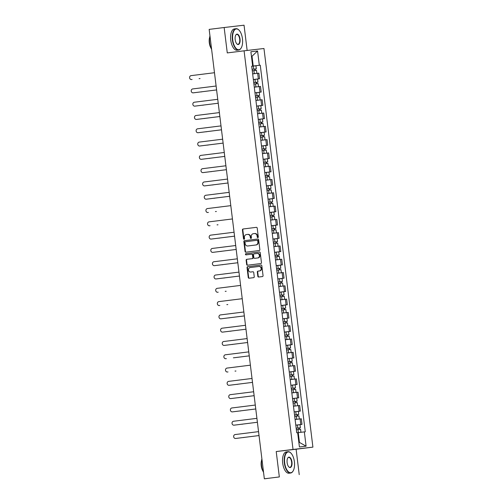 <?xml version="1.0" encoding="UTF-8"?>
<svg xmlns="http://www.w3.org/2000/svg" width="504" height="504" viewBox="0 0 504 504"><rect width="100%" height="100%" fill="white"/><g stroke="black" fill="none" stroke-linecap="round" stroke-linejoin="round"><path stroke-width="0.76" d="M257.853 237.623A0.592 0.523 -96.6 0 0 258.3 236.974L257.21 228.085A0.844 0.743 -96.6 0 0 256.372 227.342L243.054 228.999A0.844 0.743 -96.6 0 0 242.418 229.925L243.508 238.814A0.592 0.523 -96.6 0 0 244.541 238.688L244.402 237.535A2.696 2.388 -96.6 0 1 246.437 234.562L247.552 234.423A2.696 2.388 -96.6 0 0 247.552 234.423A2.696 2.388 -96.6 0 1 250.242 236.804L250.387 237.957A0.592 0.523 -96.6 0 0 251.42 237.831L251.282 236.678A2.696 2.388 -96.6 0 1 253.317 233.705L254.432 233.566A2.696 2.388 -96.6 0 1 257.122 235.948L257.267 237.101A0.592 0.523 -96.6 0 0 257.853 237.623L257.853 237.623M257.834 276.286A0.844 0.743 -96.6 0 0 258.678 277.03L262.414 276.564A0.844 0.743 -96.6 0 0 263.05 275.638L261.834 265.766A0.844 0.743 -96.6 0 0 260.996 265.022L247.678 266.679A0.844 0.743 -96.6 0 0 247.042 267.605L248.252 277.477A0.844 0.743 -96.6 0 0 249.089 278.221L253.607 277.66A0.844 0.743 -96.6 0 0 254.243 276.734L253.726 272.507A0.844 0.743 -96.6 0 0 252.888 271.763L250.646 272.04A2.255 1.997 -96.6 0 0 250.646 272.04A2.255 1.997 -96.6 0 1 250.097 267.567L258.861 266.477A2.255 1.997 -96.6 0 1 258.88 266.471A2.255 1.997 -96.6 0 1 259.415 270.95L257.954 271.133A0.844 0.743 -96.6 0 0 257.317 272.059L257.834 276.286L258.231 276.236A0.844 0.743 -96.6 0 0 259.012 276.986M293.026 449.448L276.217 451.54L279.336 476.935L264.342 478.8L209.16 29.383L224.154 27.518L227.273 52.914L244.081 50.816L293.026 449.448L312.908 447.13L263.964 48.504L244.081 50.816M259.22 250.551A0.844 0.743 -96.6 0 0 259.856 249.625L258.64 239.753A0.844 0.743 -96.6 0 0 257.809 239.009L244.484 240.666A0.844 0.743 -96.6 0 0 243.848 241.592L245.057 251.464A0.844 0.743 -96.6 0 0 245.895 252.208L259.22 250.551M260.24 252.762L261.45 262.628A0.844 0.743 -96.6 0 1 260.814 263.56L247.502 265.217A0.844 0.743 -96.6 0 0 247.502 265.217A0.844 0.743 -96.6 0 1 246.658 264.474L246.141 260.247A0.844 0.743 -96.6 0 1 246.777 259.321L252.176 258.647A0.844 0.743 -96.6 0 0 252.813 257.72L252.466 254.917A0.844 0.743 -96.6 0 0 251.628 254.173L246.002 254.873A0.592 0.523 -96.6 0 1 245.858 253.701L259.396 252.013A0.844 0.743 -96.6 0 0 259.396 252.013L259.396 252.013A0.844 0.743 -96.6 0 1 260.24 252.762M279.336 476.935L264.613 478.769M247.143 50.463L244.043 25.2L224.154 27.518M299.225 474.617L296.106 449.221L312.908 447.13M264.342 478.8L267.857 478.391L264.613 478.8M253.348 79.512L258.344 78.907L257.657 73.282L252.662 73.893M257.657 73.282L258.867 73.143L259.56 78.763L253.355 79.537M258.344 78.907L259.56 78.763M254.986 92.831L261.192 92.062L260.505 86.436L254.293 87.186M254.98 92.805L261.192 92.062M256.618 106.123L262.823 105.355L262.137 99.729L255.925 100.479M256.618 106.098L262.823 105.355M258.25 119.417L264.455 118.648L263.768 113.022L257.557 113.772M258.25 119.391L264.455 118.648M259.881 132.709L266.087 131.941L265.4 126.315L259.188 127.065M259.881 132.691L266.087 131.941M261.513 146.002L267.719 145.234L267.032 139.608L260.82 140.358M261.513 145.984L267.719 145.234M263.145 159.296L269.356 158.527L268.663 152.901L262.452 153.651M263.145 159.277L269.356 158.527M264.776 172.588L270.988 171.82L270.295 166.194L264.083 166.944M264.776 172.57L270.988 171.82M266.414 185.882L272.62 185.113L271.927 179.487L265.715 180.237M266.408 185.863L272.62 185.113M268.046 199.181L274.252 198.406L273.559 192.78L267.353 193.53M268.04 199.156L274.252 198.406M269.678 212.474L275.883 211.699L275.19 206.073L268.985 206.823M269.672 212.449L275.883 211.699M271.31 225.767L277.515 224.992L276.822 219.366L270.617 220.116M271.303 225.742L277.515 224.992M272.941 239.06L279.147 238.285L278.454 232.659L272.248 233.409M272.935 239.035L279.147 238.285M274.573 252.353L280.778 251.578L280.085 245.952L273.88 246.702M274.567 252.328L280.778 251.578M276.205 265.646L282.41 264.871L281.723 259.245L275.512 259.995M276.205 265.621L282.41 264.871M277.836 278.939L284.042 278.164L283.355 272.538L277.143 273.288M277.836 278.914L284.042 278.164M279.468 292.232L285.673 291.457L284.987 285.831L278.775 286.581M279.468 292.207L285.673 291.457M281.1 305.525L287.305 304.75L286.618 299.13L280.407 299.874M281.1 305.5L287.305 304.75M282.731 318.818L288.937 318.043L288.25 312.423L282.038 313.167M282.731 318.793L288.937 318.043M284.363 332.111L290.575 331.336L289.882 325.716L283.67 326.46M284.363 332.086L290.575 331.336M286.001 345.404L292.207 344.629L291.514 339.009L285.302 339.759M285.995 345.379L292.207 344.629M287.633 358.697L293.838 357.922L293.145 352.302L286.94 353.052M287.627 358.672L293.838 357.922M289.264 371.99L295.47 371.215L294.777 365.595L288.572 366.345M289.258 371.965L295.47 371.215M290.896 385.283L297.102 384.514L296.409 378.888L290.203 379.638M290.89 385.258L297.102 384.514M292.528 398.576L298.733 397.807L298.04 392.181L291.835 392.931M292.522 398.551L298.733 397.807M294.16 411.869L300.365 411.1L299.672 405.474L293.467 406.224M294.153 411.844L300.365 411.1M301.997 424.393L295.791 425.143L301.997 424.393L301.31 418.767L295.098 419.517M251.716 66.219L253.228 66.03L252.025 56.234L251.446 56.303M251.452 56.303L252.025 56.234L257.569 50.973L259.327 65.293L253.228 66.03M252.649 66.068L251.71 66.175L252.649 66.068L250.891 51.755L257.569 50.973M298.866 442.487L299.439 442.418L298.236 432.621L305.273 431.771L260.266 65.18L259.327 65.293M304.34 431.878L306.098 446.191L299.42 446.972L297.656 432.659L296.724 432.766L251.71 66.175M276.217 451.54L296.106 449.221M298.236 432.621L297.662 432.671M251.723 66.245L260.266 65.18M299.439 442.418L306.098 446.191M258.048 237.554A0.592 0.523 -96.6 0 1 257.664 237.056L257.525 235.904A2.696 2.388 -96.6 0 0 254.829 233.522L254.841 233.522M247.584 234.423L247.949 234.379A2.696 2.388 -96.6 0 1 250.646 236.76L250.784 237.913A0.592 0.523 -96.6 0 0 251.168 238.411M256.435 227.336L243.451 228.955A0.844 0.743 -96.6 0 0 242.815 229.881L243.904 238.77A0.592 0.523 -96.6 0 0 244.289 239.268M257.865 239.003L244.881 240.622A0.844 0.743 -96.6 0 0 244.245 241.548L245.461 251.42A0.844 0.743 -96.6 0 0 246.236 252.17M257.72 240.805A0.592 0.523 -96.6 0 0 257.128 240.282L245.442 241.737A0.592 0.523 -96.6 0 0 244.994 242.386L245.146 243.602A2.696 2.388 -96.6 0 0 247.842 245.983L255.83 244.988A2.696 2.388 -96.6 0 0 257.872 242.014L257.72 240.805L258.117 240.754A0.592 0.523 -96.6 0 0 257.525 240.232L257.531 240.232M247.823 245.983L248.22 245.939A2.696 2.388 -96.6 0 0 248.22 245.939A2.696 2.388 -96.6 0 0 248.239 245.933L247.842 245.983M258.117 240.754L258.269 241.97A2.696 2.388 -96.6 0 1 256.227 244.938L248.239 245.933M252.032 254.123L252.025 254.123A0.844 0.743 -96.6 0 0 252.025 254.123A0.844 0.743 -96.6 0 1 252.863 254.867L253.21 257.67A0.844 0.743 -96.6 0 1 252.573 258.602L247.174 259.27A0.844 0.743 -96.6 0 0 246.538 260.203L247.054 264.424A0.844 0.743 -96.6 0 0 247.836 265.173M259.459 252.013L246.261 253.657A0.592 0.523 -96.6 0 0 246.349 254.829M257.777 257.947A2.255 1.997 -96.6 0 0 257.229 253.474L254.142 253.858A0.844 0.743 -96.6 0 0 253.506 254.785L253.846 257.588A0.844 0.743 -96.6 0 0 254.69 258.332L258.174 257.903A2.255 1.997 -96.6 0 0 257.639 253.424A2.255 1.997 -96.6 0 0 257.626 253.43L257.254 253.468M255.081 258.287L255.081 258.287A0.844 0.743 -96.6 0 0 255.087 258.287L258.174 257.903M258.892 266.471L259.264 266.427A2.255 1.997 -96.6 0 0 259.264 266.427A2.255 1.997 -96.6 0 1 259.812 270.906L258.35 271.089A0.844 0.743 -96.6 0 0 257.714 272.015L258.231 276.236M252.951 271.757L251.042 271.996M261.059 265.016L248.075 266.635A0.844 0.743 -96.6 0 0 247.439 267.561L248.655 277.433A0.844 0.743 -96.6 0 0 249.43 278.183M255.219 73.546L252.655 73.874L255.219 73.546M252.277 70.787L256.492 70.276L256.87 73.345M251.723 66.27L253.348 66.068L253.72 69.136L252.101 69.338L255.207 68.96L254.665 69.029L254.841 70.472M199.099 78.618A1.972 1.745 -96.6 0 0 199.527 78.624L200.044 78.561A1.972 1.745 83.4 0 1 200.031 78.567A1.972 1.745 83.4 0 1 200.019 78.567L200.044 78.561M253.72 69.136L256.316 68.828L255.181 68.972L255.358 70.409M253.348 66.068L255.938 65.759L256.316 68.828M254.665 69.029L255.181 68.972M214.477 72.721L191.092 75.632A1.972 1.745 -96.6 0 0 191.57 79.55L192.087 79.487A1.972 1.745 83.4 0 1 192.074 79.493A1.972 1.745 83.4 0 1 192.062 79.493M256.851 86.839L254.287 87.154L256.851 86.839M253.909 84.08L258.124 83.57L258.502 86.638M253.355 79.563L254.98 79.361L255.352 82.429L253.733 82.631L256.838 82.253L256.297 82.328L256.473 83.765M200.731 91.911A1.972 1.745 -96.6 0 0 201.159 91.917L201.676 91.854A1.972 1.745 83.4 0 1 201.663 91.86A1.972 1.745 83.4 0 1 201.65 91.86L201.663 91.86M255.352 82.429L257.947 82.12L256.813 82.265L256.99 83.702M254.98 79.361L257.569 79.052L257.947 82.12M256.297 82.322L256.813 82.265M258.483 100.132L255.919 100.447L258.483 100.132M255.541 97.373L259.762 96.862L260.133 99.931M254.986 92.856L256.612 92.654L256.99 95.722L255.364 95.924L258.47 95.546L257.928 95.621L258.105 97.058M202.362 105.204A1.972 1.745 -96.6 0 0 202.791 105.21L203.307 105.147A1.972 1.745 83.4 0 1 203.295 105.153A1.972 1.745 83.4 0 1 203.282 105.153M256.99 95.722L259.579 95.413L258.445 95.558L258.621 96.995M256.612 92.654L259.201 92.345L259.579 95.413M257.928 95.615L258.445 95.558M216.594 89.933L193.719 92.786A1.972 1.745 83.4 0 1 193.694 92.786L193.189 92.843A1.972 1.745 -96.6 0 0 193.202 92.843L216.594 89.933M216.109 86.014L192.723 88.925A1.972 1.745 -96.6 0 0 193.189 92.843L193.719 92.786M218.226 103.225L195.35 106.079A1.972 1.745 83.4 0 1 195.332 106.079L194.821 106.136A1.972 1.745 -96.6 0 0 194.834 106.136L218.226 103.225M217.741 99.307L194.355 102.218A1.972 1.745 -96.6 0 0 194.821 106.136L195.35 106.079M232.754 39.898A10.477 4.883 82.9 0 0 236.37 48.699A10.477 4.883 82.9 0 0 241.258 47.849A10.477 4.883 82.9 0 0 242.456 38.764A10.477 4.883 82.9 0 0 239.06 30.183A10.477 4.883 82.9 0 0 234.121 30.53A10.477 4.883 82.9 0 0 232.754 39.898M241.189 47.962A10.729 5.002 -97.1 0 1 241.12 48.082A10.729 5.002 -97.1 0 1 238.701 50.009A10.729 5.002 -97.1 0 1 232.407 39.942A10.729 5.002 -97.1 0 1 236.048 28.709A10.729 5.002 -97.1 0 1 238.871 29.988A10.729 5.002 -97.1 0 1 238.965 30.089M235.179 39.614A5.235 2.444 -97.1 0 1 235.778 35.072A5.235 2.444 -97.1 0 1 238.222 34.65A5.235 2.444 -97.1 0 1 240.03 39.047A5.235 2.444 -97.1 0 1 239.343 43.735A5.235 2.444 -97.1 0 1 236.874 43.905A5.235 2.444 -97.1 0 1 235.179 39.614M236.779 43.804A4.977 2.325 82.9 0 0 237.995 44.302A4.977 2.325 82.9 0 0 239.683 39.091A4.977 2.325 82.9 0 0 236.76 34.417A4.977 2.325 82.9 0 0 235.708 35.198M211.617 49.424A10.729 5.002 -97.1 0 1 209.645 42.771A10.729 5.002 -97.1 0 1 209.954 35.86M210.993 48.082A7.724 3.604 -97.1 0 1 209.305 42.827A7.724 3.604 -97.1 0 1 209.658 37.378M238.701 50.009L237.044 50.217A10.729 5.002 -97.1 0 1 230.75 40.144A10.729 5.002 -97.1 0 1 234.392 28.917L236.048 28.709M284.691 462.899A10.477 4.883 82.9 0 0 288.307 471.7A10.477 4.883 82.9 0 0 293.196 470.843A10.477 4.883 82.9 0 0 294.393 461.765A10.477 4.883 82.9 0 0 290.997 453.178A10.477 4.883 82.9 0 0 286.058 453.531A10.477 4.883 82.9 0 0 284.691 462.899M293.126 470.963A10.729 5.002 -97.1 0 1 293.063 471.082A10.729 5.002 -97.1 0 1 290.644 473.01A10.729 5.002 -97.1 0 1 284.344 462.937A10.729 5.002 -97.1 0 1 287.992 451.71A10.729 5.002 -97.1 0 1 290.808 452.983A10.729 5.002 -97.1 0 1 290.902 453.083M287.116 462.615A5.235 2.444 -97.1 0 1 287.715 458.073A5.235 2.444 -97.1 0 1 290.159 457.645A5.235 2.444 -97.1 0 1 291.967 462.048A5.235 2.444 -97.1 0 1 291.281 466.729A5.235 2.444 -97.1 0 1 288.811 466.906A5.235 2.444 -97.1 0 1 287.116 462.615M288.716 466.805A4.977 2.325 82.9 0 0 289.932 467.303A4.977 2.325 82.9 0 0 291.621 462.092A4.977 2.325 82.9 0 0 288.697 457.418A4.977 2.325 82.9 0 0 287.645 458.199M263.554 472.424A10.729 5.002 -97.1 0 1 261.582 465.772A10.729 5.002 -97.1 0 1 261.891 458.854M262.93 471.082A7.724 3.604 -97.1 0 1 261.242 465.828A7.724 3.604 -97.1 0 1 261.595 460.373M290.644 473.01L288.981 473.218A10.729 5.002 -97.1 0 1 282.687 463.144A10.729 5.002 -97.1 0 1 286.329 451.918L287.992 451.71M260.114 113.425L257.55 113.74L260.114 113.425M257.179 110.666L261.393 110.156L261.765 113.224M256.624 106.149L258.243 105.947L258.621 109.015L256.996 109.217L260.108 108.845L259.56 108.914L259.736 110.351M203.994 118.497A1.972 1.745 -96.6 0 0 204.422 118.503L204.939 118.446A1.972 1.745 83.4 0 1 204.914 118.446M258.621 109.015L261.211 108.707L260.077 108.851L260.253 110.288M258.243 105.947L260.839 105.638L261.211 108.707M259.56 108.908L260.077 108.851M261.746 126.725L259.182 127.033L261.746 126.725M258.81 123.959L263.025 123.448L263.397 126.517M258.256 119.442L259.875 119.24L260.253 122.308L258.628 122.51L261.74 122.138L261.192 122.207L261.368 123.644M205.626 131.79A1.972 1.745 -96.6 0 0 206.054 131.796L206.571 131.739A1.972 1.745 83.4 0 1 206.546 131.739L206.571 131.739M260.253 122.308L262.842 121.999L261.708 122.144L261.885 123.581M259.875 119.24L262.471 118.931L262.842 121.999M261.192 122.201L261.708 122.144M263.378 140.018L260.82 140.339L263.378 140.018M260.442 137.252L264.657 136.742L265.035 139.81M259.888 132.735L261.507 132.539L261.885 135.601L260.259 135.803L263.372 135.431L262.823 135.5L263 136.937M207.257 145.083A1.972 1.745 -96.6 0 0 207.686 145.089L208.202 145.032A1.972 1.745 83.4 0 1 208.177 145.032L208.202 145.032M261.885 135.601L264.48 135.292L263.34 135.437L263.516 136.874M261.507 132.539L264.102 132.224L264.48 135.292M262.823 135.494L263.34 135.437M219.857 116.525L196.982 119.372A1.972 1.745 83.4 0 1 196.963 119.372L196.466 119.429A1.972 1.745 -96.6 0 0 196.466 119.429L219.857 116.518M219.372 112.6L195.987 115.51A1.972 1.745 -96.6 0 0 196.453 119.429L196.976 119.372M221.489 129.818L198.62 132.665A1.972 1.745 83.4 0 1 198.595 132.665L198.097 132.722A1.972 1.745 -96.6 0 0 198.097 132.722L221.489 129.811M221.004 125.893L197.618 128.803A1.972 1.745 -96.6 0 0 198.091 132.722L198.607 132.665M222.642 139.186L199.25 142.097A1.972 1.745 -96.6 0 0 199.723 146.021A1.972 1.745 -96.6 0 0 199.735 146.015L223.121 143.105L200.252 145.958A1.972 1.745 83.4 0 1 200.227 145.958M265.01 153.31L262.452 153.632L265.01 153.31M262.074 150.545L266.288 150.035L266.666 153.103M261.519 146.028L263.138 145.832L263.516 148.9L261.897 149.096L265.003 148.724L264.455 148.793L264.632 150.23M208.889 158.376A1.972 1.745 -96.6 0 0 209.317 158.382L209.834 158.325A1.972 1.745 83.4 0 1 209.809 158.325L209.822 158.325M263.516 148.9L266.112 148.585L264.972 148.73L265.148 150.167M263.138 145.832L265.734 145.517L266.112 148.585M264.455 148.787L264.972 148.73M224.274 152.479L200.882 155.389A1.972 1.745 -96.6 0 0 201.354 159.314A1.972 1.745 -96.6 0 0 201.367 159.308L224.752 156.398L201.883 159.251A1.972 1.745 83.4 0 1 201.858 159.251M266.641 166.603L264.083 166.925L266.641 166.603M263.705 163.838L267.92 163.328L268.298 166.396M263.151 159.321L264.77 159.125L265.148 162.194L263.529 162.389L266.635 162.017L266.087 162.086L266.263 163.523M210.521 171.669A1.972 1.745 -96.6 0 0 210.949 171.675L211.466 171.618A1.972 1.745 83.4 0 1 211.447 171.618L210.949 171.675M265.148 162.194L267.744 161.879L266.603 162.023L266.78 163.46M264.77 159.125L267.366 158.81L267.744 161.879M266.087 162.08L266.603 162.023M226.384 169.697L203.515 172.544A1.972 1.745 83.4 0 1 203.49 172.544L202.986 172.607A1.972 1.745 -96.6 0 0 202.999 172.601L226.384 169.691M225.905 165.772L202.513 168.683A1.972 1.745 -96.6 0 0 202.986 172.607M268.273 179.897L265.715 180.218L268.273 179.897M265.337 177.131L269.552 176.621L269.93 179.689M264.783 172.614L266.402 172.418L266.78 175.487L265.161 175.682L268.267 175.31L267.719 175.379L267.895 176.816M212.153 184.962A1.972 1.745 -96.6 0 0 212.568 184.974A1.972 1.745 -96.6 0 0 212.581 184.968L213.097 184.911A1.972 1.745 83.4 0 1 213.079 184.911M266.78 175.487L269.375 175.172L268.235 175.316L268.411 176.753M266.402 172.418L268.997 172.103L269.375 175.172M267.719 175.373L268.235 175.316M228.016 182.99L205.147 185.837A1.972 1.745 83.4 0 1 205.122 185.837L204.618 185.9A1.972 1.745 -96.6 0 0 204.63 185.894L228.016 182.983M227.537 179.065L204.145 181.976A1.972 1.745 -96.6 0 0 204.618 185.9M269.905 193.189L267.347 193.511L269.905 193.189M266.969 190.424L271.183 189.913L271.562 192.982M266.414 185.913L268.034 185.711L268.411 188.779L266.792 188.975L269.898 188.603L269.35 188.672L269.533 190.109M213.791 198.255A1.972 1.745 -96.6 0 0 214.206 198.267A1.972 1.745 -96.6 0 0 214.213 198.261L214.736 198.204A1.972 1.745 83.4 0 1 214.71 198.204M268.411 188.779L271.007 188.464L269.873 188.609L270.049 190.046M268.034 185.711L270.629 185.396L271.007 188.464M269.35 188.666L269.873 188.609M229.648 196.283L206.779 199.13A1.972 1.745 83.4 0 1 206.753 199.13L229.648 196.276M229.169 192.358L205.777 195.268A1.972 1.745 -96.6 0 0 206.249 199.193A1.972 1.745 -96.6 0 0 206.262 199.187M271.543 206.482L268.978 206.804L271.543 206.482M268.601 203.717L272.815 203.207L273.193 206.275M268.046 199.206L269.665 199.004L270.043 202.072L268.424 202.268L271.53 201.896L270.988 201.965L271.165 203.402M215.422 211.548A1.972 1.745 -96.6 0 0 215.838 211.56A1.972 1.745 -96.6 0 0 215.851 211.554L216.367 211.497A1.972 1.745 83.4 0 1 216.342 211.497L216.367 211.497M270.043 202.072L272.639 201.757L271.505 201.902L271.681 203.339M269.665 199.004L272.261 198.689L272.639 201.757M270.982 201.959L271.505 201.902M273.174 219.776L270.61 220.097L273.174 219.776M270.232 217.01L274.447 216.499L274.825 219.568M269.678 212.499L271.303 212.297L271.675 215.366L270.056 215.567L273.162 215.189L272.62 215.258L272.796 216.695M217.054 224.841A1.972 1.745 -96.6 0 0 217.47 224.853A1.972 1.745 -96.6 0 0 217.482 224.847L217.999 224.79A1.972 1.745 83.4 0 1 217.974 224.79L217.999 224.79M271.675 215.366L274.271 215.051L273.137 215.195L273.313 216.632M271.303 212.297L273.892 211.982L274.271 215.051M272.62 215.252L273.137 215.195M274.806 233.069L272.242 233.39L274.806 233.069M271.864 230.309L276.079 229.792L276.457 232.861M271.31 225.792L272.935 225.59L273.307 228.659L271.688 228.86L274.793 228.482L274.252 228.551L274.428 229.988M218.686 238.134A1.972 1.745 -96.6 0 0 219.101 238.146A1.972 1.745 -96.6 0 0 219.114 238.14L219.631 238.083A1.972 1.745 83.4 0 1 219.605 238.083L219.618 238.083M273.307 228.659L275.902 228.344L274.768 228.488L274.945 229.925M272.935 225.59L275.524 225.275L275.902 228.344M274.252 228.545L274.768 228.488M276.438 246.362L273.874 246.683L276.438 246.362M273.496 243.602L277.71 243.086L278.088 246.154M272.941 239.085L274.567 238.883L274.938 241.952L273.319 242.153L276.425 241.775L275.883 241.844L276.06 243.281M220.317 251.433A1.972 1.745 -96.6 0 0 220.746 251.439L221.262 251.376A1.972 1.745 83.4 0 1 221.237 251.376M274.938 241.952L277.534 241.637L276.4 241.788L276.576 243.224M274.567 238.883L277.156 238.568L277.534 241.637M275.883 241.838L276.4 241.788M278.069 259.654L275.505 259.963L278.069 259.654M275.127 256.895L279.342 256.378L279.72 259.447M274.573 252.378L276.198 252.176L276.576 255.244L274.951 255.446L278.057 255.068L277.515 255.137L277.691 256.58M221.949 264.726A1.972 1.745 -96.6 0 0 222.377 264.732L222.894 264.669A1.972 1.745 83.4 0 1 222.869 264.669M276.576 255.244L279.166 254.929L278.032 255.081L278.208 256.517M276.198 252.176L278.788 251.861L279.166 254.929M277.515 255.131L278.032 255.081M279.701 272.947L277.137 273.256L279.701 272.947M276.765 270.188L280.98 269.672L281.352 272.74M276.211 265.671L277.83 265.469L278.208 268.538L276.583 268.739L279.688 268.361L279.147 268.43L279.323 269.873M223.581 278.019A1.972 1.745 -96.6 0 0 224.009 278.025L224.526 277.962A1.972 1.745 83.4 0 1 224.501 277.962L224.526 277.962M278.208 268.538L280.797 268.223L279.663 268.374L279.84 269.81M277.83 265.469L280.426 265.161L280.797 268.223M279.147 268.424L279.663 268.374M230.801 205.651L207.415 208.561A1.972 1.745 -96.6 0 0 207.894 212.486L208.41 212.423A1.972 1.745 83.4 0 1 208.385 212.423M232.432 218.944L209.047 221.854A1.972 1.745 -96.6 0 0 209.525 225.779L210.042 225.716A1.972 1.745 83.4 0 1 210.017 225.716M234.549 236.162L211.674 239.009A1.972 1.745 83.4 0 1 211.648 239.009L211.144 239.072A1.972 1.745 -96.6 0 0 211.157 239.072L234.549 236.156M234.064 232.237L210.678 235.148A1.972 1.745 -96.6 0 0 211.144 239.072L211.674 239.009M236.181 249.455L213.305 252.302A1.972 1.745 83.4 0 1 213.293 252.302A1.972 1.745 83.4 0 1 213.28 252.309L212.776 252.365A1.972 1.745 -96.6 0 0 212.789 252.365L236.181 249.448M235.696 245.53L212.31 248.441A1.972 1.745 -96.6 0 0 212.776 252.365L213.305 252.302M237.812 262.748L214.937 265.595A1.972 1.745 83.4 0 1 214.924 265.595A1.972 1.745 83.4 0 1 214.912 265.602L214.421 265.658A1.972 1.745 -96.6 0 0 214.421 265.658L237.812 262.742M237.327 258.823L213.942 261.733A1.972 1.745 -96.6 0 0 214.408 265.658L214.924 265.595M239.444 276.041L216.569 278.888A1.972 1.745 83.4 0 1 216.556 278.888A1.972 1.745 83.4 0 1 216.55 278.895L239.444 276.034M238.959 272.116L215.573 275.033A1.972 1.745 -96.6 0 0 216.052 278.951M281.333 286.24L278.769 286.549L281.333 286.24M278.397 283.481L282.612 282.964L282.983 286.033M277.843 278.964L279.462 278.762L279.84 281.831L278.214 282.032L281.327 281.654L280.778 281.723L280.955 283.166M225.212 291.312A1.972 1.745 -96.6 0 0 225.641 291.318L226.157 291.255A1.972 1.745 83.4 0 1 226.145 291.255A1.972 1.745 83.4 0 1 226.132 291.262L226.157 291.255M279.84 281.831L282.429 281.522L281.295 281.667L281.471 283.103M279.462 278.762L282.057 278.454L282.429 281.522M280.778 281.717L281.295 281.667M240.591 285.409L217.205 288.326A1.972 1.745 -96.6 0 0 217.684 292.244L218.201 292.181A1.972 1.745 83.4 0 1 218.194 292.181A1.972 1.745 83.4 0 1 218.182 292.188M282.964 299.534L280.407 299.855L282.964 299.534M280.029 296.774L284.243 296.264L284.621 299.326M279.474 292.257L281.093 292.055L281.471 295.123L279.846 295.325L282.958 294.947L282.41 295.016L282.587 296.459M226.844 304.605A1.972 1.745 -96.6 0 0 227.273 304.611L227.789 304.548A1.972 1.745 83.4 0 1 227.776 304.548A1.972 1.745 83.4 0 1 227.764 304.555L227.776 304.548M281.471 295.123L284.061 294.815L282.927 294.96L283.103 296.396M281.093 292.055L283.689 291.747L284.061 294.815M282.41 295.01L282.927 294.96M242.229 298.702L218.837 301.619A1.972 1.745 -96.6 0 0 219.322 305.537L219.838 305.474A1.972 1.745 83.4 0 1 219.826 305.474A1.972 1.745 83.4 0 1 219.813 305.481M284.596 312.827L282.038 313.148L284.596 312.827M281.66 310.067L285.875 309.557L286.253 312.619M281.106 305.55L282.725 305.348L283.103 308.416L281.484 308.618L284.59 308.24L284.042 308.309L284.218 309.752M228.476 317.898A1.972 1.745 -96.6 0 0 228.904 317.904L229.421 317.841A1.972 1.745 83.4 0 1 229.408 317.841A1.972 1.745 83.4 0 1 229.396 317.848M283.103 308.416L285.699 308.108L284.558 308.253L284.735 309.689M282.725 305.348L285.321 305.04L285.699 308.108M284.042 308.303L284.558 308.253M244.339 315.92L221.47 318.767A1.972 1.745 83.4 0 1 221.458 318.774A1.972 1.745 83.4 0 1 221.445 318.774L220.941 318.83A1.972 1.745 -96.6 0 0 220.954 318.83L244.339 315.92M243.86 311.995L220.469 314.912A1.972 1.745 -96.6 0 0 220.941 318.83L221.47 318.767M286.228 326.12L283.67 326.441L286.228 326.12M283.292 323.36L287.507 322.85L287.885 325.918M282.738 318.843L284.357 318.641L284.735 321.709L283.116 321.911L286.222 321.533L285.673 321.602L285.85 323.045M230.107 331.191A1.972 1.745 -96.6 0 0 230.536 331.197L231.053 331.134A1.972 1.745 83.4 0 1 231.04 331.134A1.972 1.745 83.4 0 1 231.027 331.141M284.735 321.709L287.33 321.401L286.19 321.546L286.367 322.982M284.357 318.641L286.952 318.333L287.33 321.401M285.673 321.596L286.19 321.546M245.971 329.213L223.102 332.06A1.972 1.745 83.4 0 1 223.089 332.067A1.972 1.745 83.4 0 1 223.077 332.067L222.573 332.123A1.972 1.745 -96.6 0 0 222.585 332.123L245.971 329.213M245.492 325.288L222.1 328.205A1.972 1.745 -96.6 0 0 222.573 332.123L223.102 332.06M287.86 339.413L285.302 339.74L287.86 339.413M284.924 336.653L289.139 336.143L289.517 339.211M284.747 335.21L287.853 334.826L287.305 334.895L287.482 336.338M231.739 344.484A1.972 1.745 -96.6 0 0 232.168 344.49L232.684 344.427A1.972 1.745 83.4 0 1 232.672 344.434A1.972 1.745 83.4 0 1 232.665 344.434L232.684 344.427M284.747 335.204L288.962 334.694L287.822 334.839L287.998 336.275M284.369 332.136L288.584 331.626L288.962 334.694M287.305 334.889L287.822 334.839M247.603 342.506L224.734 345.353A1.972 1.745 83.4 0 1 224.721 345.36A1.972 1.745 83.4 0 1 224.708 345.36L224.217 345.416A1.972 1.745 -96.6 0 0 224.217 345.416L247.603 342.506M247.124 338.581L223.732 341.498A1.972 1.745 -96.6 0 0 224.204 345.416L224.721 345.36M289.491 352.706L286.933 353.033L289.491 352.706M286.555 349.946L290.77 349.436L291.148 352.504M286.379 348.503L289.485 348.119L288.937 348.188L289.113 349.631M233.371 357.777A1.972 1.745 -96.6 0 0 233.799 357.783L249.241 355.862M286.379 348.497L290.594 347.987L289.454 348.132L289.63 349.568M286.001 345.429L290.216 344.919L290.594 347.987M249.247 355.862L234.316 357.72A1.972 1.745 83.4 0 1 234.31 357.727A1.972 1.745 83.4 0 1 234.297 357.727L233.793 357.783L234.316 357.72M288.937 348.188L289.454 348.132M248.756 351.88L225.364 354.791A1.972 1.745 -96.6 0 0 225.849 358.709L226.365 358.646A1.972 1.745 83.4 0 1 226.353 358.653A1.972 1.745 83.4 0 1 226.34 358.653M291.129 365.999L288.565 366.326L291.129 365.999M288.187 363.239L292.402 362.729L292.78 365.797M288.011 361.796L291.117 361.412L290.575 361.481L290.751 362.924M235.009 371.07A1.972 1.745 -96.6 0 0 235.437 371.076L235.954 371.013A1.972 1.745 83.4 0 1 235.941 371.02A1.972 1.745 83.4 0 1 235.929 371.02L235.954 371.013M288.011 361.79L292.226 361.28L291.091 361.425L291.268 362.861M287.633 358.722L291.848 358.212L292.226 361.28M290.569 361.481L291.091 361.425M250.387 365.173L227.002 368.084A1.972 1.745 -96.6 0 0 227.48 372.002L227.997 371.939A1.972 1.745 83.4 0 1 227.984 371.946A1.972 1.745 83.4 0 1 227.972 371.946M292.761 379.291L290.197 379.619L292.761 379.291M289.819 376.532L294.034 376.022L294.412 379.09M289.642 375.089L292.748 374.705L292.207 374.781L292.383 376.217M236.641 384.363A1.972 1.745 -96.6 0 0 237.069 384.369L237.586 384.306A1.972 1.745 83.4 0 1 237.573 384.313A1.972 1.745 83.4 0 1 237.56 384.313L237.573 384.313M289.642 375.083L293.857 374.573L292.723 374.718L292.9 376.154M289.264 372.015L293.479 371.505L293.857 374.573M292.2 374.774L292.723 374.718M252.504 382.385L229.629 385.239A1.972 1.745 83.4 0 1 229.603 385.239L229.099 385.295A1.972 1.745 -96.6 0 0 229.112 385.295L252.498 382.385M252.019 378.466L228.633 381.377A1.972 1.745 -96.6 0 0 229.099 385.295L229.629 385.239M294.393 392.584L291.829 392.912L294.393 392.584M291.451 389.825L295.665 389.315L296.043 392.383M291.274 388.382L294.38 387.998L293.838 388.074L294.015 389.51M238.272 397.656A1.972 1.745 -96.6 0 0 238.701 397.662L239.217 397.599A1.972 1.745 83.4 0 1 239.205 397.606A1.972 1.745 83.4 0 1 239.192 397.606M291.274 388.376L295.489 387.866L294.355 388.011L294.531 389.447M290.896 385.308L295.111 384.798L295.489 387.866M293.838 388.067L294.355 388.011M254.136 395.678L231.26 398.532A1.972 1.745 83.4 0 1 231.235 398.532L230.731 398.588A1.972 1.745 -96.6 0 0 230.744 398.588L254.136 395.678M253.651 391.759L230.265 394.67A1.972 1.745 -96.6 0 0 230.731 398.588L231.26 398.532M296.024 405.877L293.46 406.205L296.024 405.877M293.082 403.118L297.297 402.608L297.675 405.676M292.906 401.675L296.012 401.297L295.47 401.367L295.646 402.803M239.904 410.949A1.972 1.745 -96.6 0 0 240.332 410.955L240.849 410.892A1.972 1.745 83.4 0 1 240.836 410.899A1.972 1.745 83.4 0 1 240.824 410.899M292.906 401.669L297.121 401.159L295.987 401.304L296.163 402.74M292.528 398.601L296.743 398.091L297.121 401.159M295.47 401.36L295.987 401.304M255.767 408.977L232.892 411.825A1.972 1.745 83.4 0 1 232.867 411.825L232.376 411.881A1.972 1.745 -96.6 0 0 232.376 411.881L255.767 408.971M255.282 405.052L231.897 407.963A1.972 1.745 -96.6 0 0 232.363 411.881L232.879 411.825M297.656 419.177L295.092 419.486L297.656 419.177M294.714 416.411L298.929 415.901L299.307 418.969M294.538 414.968L297.644 414.59L297.102 414.66L297.278 416.096M241.536 424.242A1.972 1.745 -96.6 0 0 241.964 424.248L242.481 424.192A1.972 1.745 83.4 0 1 242.456 424.192L242.481 424.192M294.538 414.962L298.752 414.452L297.618 414.597L297.795 416.033M294.16 411.894L298.374 411.384L298.752 414.452M297.102 414.653L297.618 414.597M256.914 418.345L233.528 421.256A1.972 1.745 -96.6 0 0 234.007 425.174L257.399 422.264L234.524 425.118A1.972 1.745 83.4 0 1 234.499 425.118M296.352 429.704L300.567 429.194L300.938 432.262M296.169 428.261L299.275 427.883L298.733 427.953L298.91 429.389M243.167 437.535A1.972 1.745 -96.6 0 0 243.596 437.541L244.112 437.485A1.972 1.745 83.4 0 1 244.087 437.485L244.112 437.485M296.169 428.255L300.384 427.745L299.25 427.89L299.426 429.326M295.791 425.187L300.012 424.677L300.384 427.745M298.733 427.946L299.25 427.89M258.546 431.638L235.16 434.549A1.972 1.745 -96.6 0 0 235.626 438.474A1.972 1.745 -96.6 0 0 235.639 438.467L259.031 435.557L236.156 438.411A1.972 1.745 83.4 0 1 236.137 438.411M299.156 411.239L298.462 405.613M297.517 397.946L296.831 392.32M295.886 384.653L295.199 379.027M294.254 371.36L293.567 365.734M292.622 358.067L291.936 352.441M290.991 344.774L290.298 339.148M289.359 331.481L288.666 325.855M287.727 318.188L287.034 312.562M286.096 304.895L285.403 299.269M284.464 291.602L283.771 285.976M282.832 278.309L282.139 272.683M281.201 265.016L280.507 259.39M279.569 251.716L278.876 246.097M277.931 238.423L277.244 232.804M276.299 225.131L275.612 219.511M274.667 211.838L273.981 206.218M273.036 198.544L272.349 192.925M271.404 185.252L270.717 179.632M269.772 171.958L269.079 166.333M268.141 158.666L267.448 153.04M266.509 145.373L265.816 139.747M264.877 132.079L264.184 126.454M263.245 118.787L262.553 113.161M261.614 105.493L260.921 99.868M259.982 92.2L259.289 86.575M300.787 424.532L300.094 418.906M257.525 235.904L257.122 235.948M250.784 237.913L250.387 237.957M250.646 236.76L250.242 236.804M243.904 238.77L243.508 238.814M242.815 229.881L242.418 229.925M243.451 228.955L243.054 228.999M257.664 237.056L257.267 237.101M245.461 251.42L245.057 251.464M244.245 241.548L243.848 241.592M244.881 240.622L244.484 240.666M256.227 244.938L255.83 244.988M258.269 241.97L257.872 242.014M247.054 264.424L246.658 264.474M246.538 260.203L246.141 260.247M247.174 259.27L246.777 259.321M252.573 258.602L252.176 258.647M253.21 257.67L252.813 257.72M252.863 254.867L252.466 254.917M246.261 253.657L245.858 253.701M257.714 272.015L257.317 272.059M258.35 271.089L257.954 271.133M259.812 270.906L259.415 270.95M248.655 277.433L248.252 277.477M247.439 267.561L247.042 267.605M248.075 266.635L247.678 266.679M253.903 70.585L254.274 73.653M191.57 79.55L192.087 79.487M255.534 83.878L255.912 86.946M257.166 97.171L257.544 100.239M258.798 110.464L259.176 113.532M260.429 123.757L260.807 126.825M262.061 137.05L262.439 140.118M263.693 150.343L264.071 153.411M265.325 163.643L265.702 166.704M202.999 172.601L203.515 172.544M266.956 176.936L267.334 179.997M204.63 185.894L205.147 185.837M268.588 190.228L268.966 193.297M270.22 203.522L270.598 206.59M271.858 216.814L272.229 219.883M273.489 230.107L273.861 233.176M275.121 243.401L275.493 246.469M276.753 256.693L277.131 259.762M278.384 269.987L278.762 273.055M280.016 283.279L280.394 286.348M281.648 296.572L282.026 299.641M283.279 309.865L283.658 312.934M284.911 323.159L285.289 326.227M286.543 336.451L286.921 339.52M285.988 331.934L286.367 335.002M288.175 349.745L288.553 352.813M287.62 345.227L287.998 348.296M289.806 363.038L290.184 366.106M289.252 358.52L289.63 361.589M291.444 376.331L291.816 379.399M290.884 371.813L291.262 374.881M293.076 389.624L293.448 392.692M292.522 385.106L292.893 388.174M294.708 402.916L295.079 405.985M294.153 398.399L294.525 401.468M296.339 416.209L296.717 419.278M295.785 411.692L296.163 414.761M297.971 429.502L298.349 432.571M297.417 424.992L297.795 428.054M247.962 234.379L247.565 234.423M257.639 253.424L257.242 253.474M259.276 266.427L258.88 266.471M191.558 79.55L192.074 79.493M211.453 171.618L210.937 171.675M206.249 199.193L206.766 199.13M216.04 278.951L216.556 278.888"/></g></svg>
